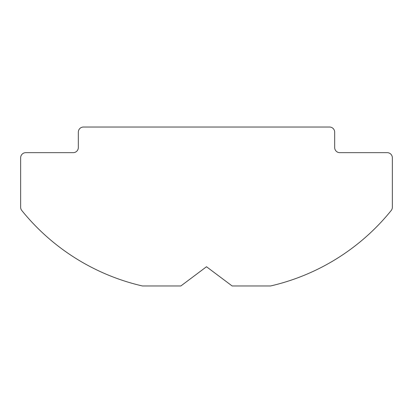<?xml version="1.0" encoding="UTF-8"?>
<svg xmlns="http://www.w3.org/2000/svg" width="413" height="413" viewBox="0 0 413 413"><rect width="100%" height="100%" fill="white"/><g stroke="black" fill="none" stroke-linecap="round" stroke-linejoin="round"><path stroke-width="0.62" d="M83.457 127.034L329.543 127.034A5.126 5.126 0 0 1 334.675 132.16L334.675 147.539A5.126 5.126 0 0 0 339.801 152.665L387.224 152.665A5.126 5.126 0 0 1 392.35 157.797L392.35 207.264A5.126 5.126 0 0 1 391.214 210.485A217.894 217.894 0 0 1 270.587 285.966L232.137 285.966L206.5 266.741L180.863 285.966L142.413 285.966A217.894 217.894 0 0 1 21.786 210.485A5.126 5.126 0 0 1 20.65 207.264L20.65 157.797A5.126 5.126 0 0 1 25.776 152.665L73.199 152.665A5.126 5.126 0 0 0 78.325 147.539L78.325 132.16A5.126 5.126 0 0 1 83.457 127.034"/></g></svg>
